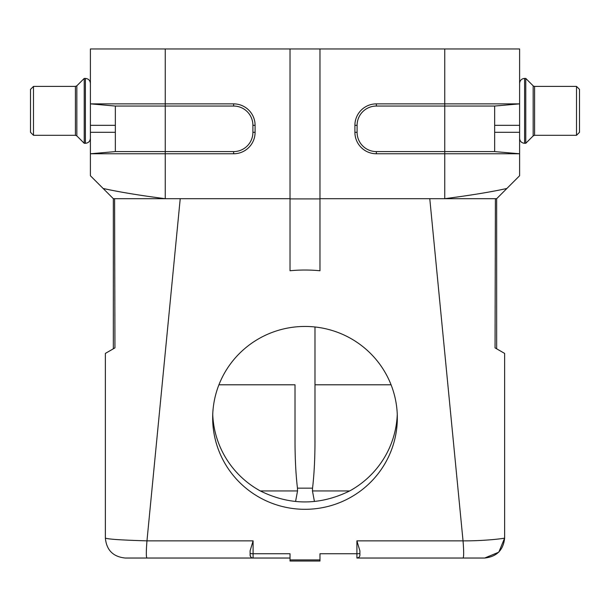 <?xml version="1.0" encoding="UTF-8"?>
<svg xmlns="http://www.w3.org/2000/svg" width="610" height="610" viewBox="0 0 610 610"><rect width="100%" height="100%" fill="white"/><g stroke="black" fill="none" stroke-linecap="round" stroke-linejoin="round"><path stroke-width="0.91" d="M90.394 83.402L90.394 138.302L90.394 83.402C90.097 80.375 88.435 78.705 85.4 78.415C88.435 78.705 90.097 80.375 90.394 83.402M90.394 153.773L115.343 151.593L90.394 153.773L165.257 153.773L165.257 48.968L90.394 48.968L90.394 175.733L103.128 188.475C119.827 192.127 140.536 195.528 165.257 198.692L165.257 153.773L233.63 153.773A21.464 21.464 135 0 0 255.094 132.317L255.094 125.325A21.464 21.464 45 0 0 233.63 103.868L90.394 103.868L115.343 106.049L90.394 103.868L115.343 106.049L115.343 151.593L233.63 151.593A19.276 19.276 0 0 0 252.906 132.317L252.906 125.325A19.276 19.276 0 0 0 233.63 106.049L115.343 106.049M519.606 138.302L519.606 83.402L519.606 138.302C519.903 141.337 521.565 142.999 524.6 143.297L525.767 143.297L525.767 78.415L524.6 78.415L524.6 143.297M519.606 153.773L494.657 151.593L519.606 153.773L444.743 153.773L444.743 48.968L519.606 48.968L519.606 175.733L506.872 188.475C491.561 191.891 470.851 195.291 444.743 198.692L444.743 153.773L376.37 153.773A21.464 21.464 45 0 1 354.906 132.317L354.906 125.325A21.464 21.464 135 0 1 376.37 103.868L519.606 103.868L494.657 106.049L494.657 151.593L376.37 151.593A19.276 19.276 0 0 1 357.094 132.317L357.094 125.325A19.276 19.276 0 0 1 376.37 106.049L494.657 106.049L519.606 103.868M105.362 353.411L114.947 347.875L114.596 198.7L113.346 198.692L113.346 348.798L114.947 347.875L105.362 353.411L105.362 538.073C106.529 550.189 113.185 556.846 125.325 558.036L146.964 558.036C146.118 557.227 146.118 551.493 146.964 540.856L253.097 540.856L253.097 553.743L290.024 553.743L290.024 561.032L319.975 561.032L290.024 561.032M290.024 553.743L290.024 558.036L253.097 558.036A2.997 2.997 180 0 1 250.1 555.047L250.1 553.323A2.997 0.419 -0 0 0 253.097 553.743L253.097 558.036L146.964 558.036M358.649 557.479L356.903 558.036L356.903 553.743L319.975 553.743L319.975 561.032M319.975 559.919L290.024 559.919M314.981 326.983L314.981 441.617L314.981 326.983M218.921 384.796L295.019 384.796L295.019 441.617C295.049 459.216 295.865 474.733 297.459 488.168L297.55 490.943L295.575 501.435M295.019 384.796L295.019 441.617M391.079 384.796L314.981 384.796M319.975 198.692L429.775 198.692L463.036 540.856L356.903 540.856L359.9 550.853L359.9 555.047A2.997 2.997 180 0 1 356.903 558.036L463.036 558.036C463.874 557.136 463.874 551.402 463.036 540.856C485.781 541.032 505.53 538.241 504.638 538.073C503.364 550.075 496.715 556.732 484.675 558.036L463.036 558.036M495.053 347.875L504.638 353.411L495.053 347.875L495.404 198.7M504.638 353.411L504.638 538.073L498.805 552.18L484.675 558.036M429.775 198.692L496.662 198.692L506.872 188.49M444.743 48.968L319.975 48.968L319.975 198.906L290.024 198.906L290.024 270.764A149.725 148.268 180 0 1 319.975 270.764L319.975 198.906M496.654 348.798L496.654 198.692M290.024 198.692L113.338 198.692L103.136 188.475M105.362 538.073C107.581 539.187 121.451 540.109 146.964 540.856L180.225 198.692L119.499 198.692M114.947 347.875L114.596 198.7M305 326.441A92.331 91.431 -0 0 1 397.331 417.88A92.331 91.431 -0 0 1 305 509.312A92.331 91.431 -0 0 1 212.669 417.88A92.331 91.431 -0 0 1 305 326.441M253.097 540.856L250.1 550.853L250.1 553.323M250.1 555.047L250.733 556.884M165.257 48.968L319.975 48.968M290.024 48.968L290.024 198.906M314.981 441.617L314.981 441.617C314.951 459.216 314.135 474.733 312.541 488.168L312.45 490.943L349.683 490.943C319.8 505.591 290.009 505.591 260.317 490.943A92.331 91.431 0 0 1 212.737 414.404M314.432 501.428L312.45 490.943M397.262 414.404A92.331 91.431 0 0 1 349.683 490.943M579.5 110.852L579.5 132.317L576.503 135.306L576.503 86.399L579.5 89.395L579.5 110.852M84.233 110.852L84.233 78.415L85.4 78.415L85.4 143.297L84.233 143.297L84.233 110.852M30.5 110.852L30.5 89.395L33.497 86.399L33.497 135.306L30.5 132.317L30.5 110.852M354.906 132.317L357.094 132.317M376.37 153.773L376.37 151.593M354.906 125.325L357.094 125.325M376.37 103.868L376.37 106.049M359.9 553.323A2.997 0.419 180 0 1 356.903 553.743L356.903 540.856M519.606 125.325L494.657 125.325M519.606 132.317L494.657 132.317M115.343 125.325L90.394 125.325M115.343 132.317L90.394 132.317M233.63 106.049L233.63 103.868M252.906 125.325L255.094 125.325M252.906 132.317L255.094 132.317M233.63 151.593L233.63 153.773M297.459 488.168L312.541 488.168M297.55 490.943L260.317 490.943M533.727 86.208L534.581 86.399L534.581 135.306L576.503 135.306L534.581 135.306L533.17 135.893L533.17 85.812L525.767 78.415M76.829 85.812L75.419 86.399L76.829 85.812L84.233 78.415L76.829 85.812L76.829 135.893L75.419 135.306L75.419 86.399L33.497 86.399M534.581 86.399L576.503 86.399M533.308 135.771L525.767 143.297M524.6 78.415C521.565 78.705 519.903 80.375 519.606 83.402C519.903 80.375 521.565 78.705 524.6 78.415M75.419 135.306L33.497 135.306L75.419 135.306M76.829 135.893L84.233 143.297L76.829 135.893M85.4 143.297C88.435 142.999 90.097 141.337 90.394 138.302C90.097 141.337 88.435 142.999 85.4 143.297"/></g></svg>
